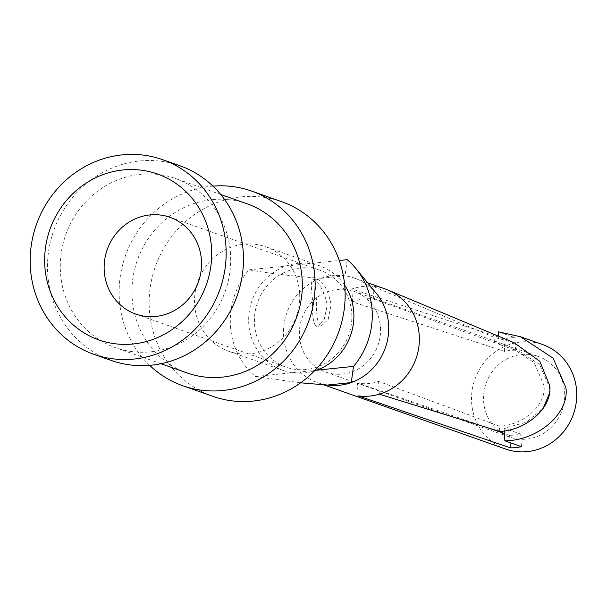 <?xml version="1.0" encoding="UTF-8"?>
<svg xmlns="http://www.w3.org/2000/svg" width="607" height="607" viewBox="0 0 607 607"><rect width="100%" height="100%" fill="white"/><g stroke="black" fill="none" stroke-linecap="round" stroke-linejoin="round"><path stroke-width="0.46" stroke-dasharray="3.04 2.28" d="M499.189 431.296A42.778 40.335 109.5 0 1 483.597 400.999A42.778 40.335 109.5 0 1 538.371 356.468A42.778 40.335 109.5 0 1 564.662 392.608A42.778 40.335 109.5 0 1 509.888 437.139A42.778 40.335 109.5 0 1 500.153 432.017M504.425 433.474L509.584 435.234A42.778 40.335 -70.5 0 0 520.7 434.081L504.113 428.223L526.254 422.267L543.09 408.541M549.145 394.064L549.472 387.243L539.577 364.503L514.349 347.986L499.136 344.412L515.722 350.269A42.778 40.335 -70.5 0 0 504.607 351.415L352.614 301.945A42.778 40.335 109.5 0 1 373.692 299.099L494.424 342.568L508.848 346.043L534.054 362.538L543.971 385.301C546.808 404.308 524.144 425.105 499.394 426.205L378.586 381.408A42.778 40.335 109.5 0 1 357.424 382.934L486.776 427.457M380.498 327.568A42.778 40.335 109.5 0 1 325.716 372.099A42.778 40.335 109.5 0 1 299.426 335.959A42.778 40.335 109.5 0 1 354.207 291.428A42.778 40.335 109.5 0 1 380.498 327.568M320.23 325.777L321.376 325.891L328.182 319.457L331.156 304.668C328.288 290.556 323.728 282.118 317.469 279.379L316.55 279.243L315.253 285.115L316.422 299.463C316.118 313.895 317.385 322.666 320.23 325.777M315.898 326.225L317.059 326.346L324.115 319.897L327.264 305.071C324.259 290.965 319.555 282.551 313.136 279.827L312.233 279.69L311.194 285.533L312.529 299.866C312.089 314.297 313.212 323.083 315.898 326.225M281.511 201.645A103.228 97.332 -70.5 0 0 149.322 309.107A103.228 97.332 -70.5 0 0 212.769 396.318M212.943 186.114A103.228 97.332 -70.5 0 0 119.306 298.507A103.228 97.332 -70.5 0 0 149.648 365.346M247.003 203.77A89.737 84.616 -70.5 0 0 132.083 297.18A89.737 84.616 -70.5 0 0 187.237 372.994M230.516 254.28A89.737 84.616 -70.5 0 0 175.362 178.466A89.737 84.616 -70.5 0 0 60.442 271.883A89.737 84.616 -70.5 0 0 115.596 347.697A89.737 84.616 -70.5 0 0 230.516 254.28M179.854 165.749A103.228 97.332 -70.5 0 0 47.665 273.203A103.228 97.332 -70.5 0 0 111.104 360.414M254.5 323.789A51.322 48.393 -70.5 0 0 286.041 367.144A51.322 48.393 -70.5 0 0 351.757 313.72A51.322 48.393 -70.5 0 0 320.215 270.365A51.322 48.393 -70.5 0 0 254.5 323.789M344.685 285.298A55.427 52.263 -70.5 0 0 319.745 265.843A55.427 52.263 -70.5 0 0 310.116 263.499A55.427 52.263 -70.5 0 0 286.117 265.98A55.427 52.263 -70.5 0 0 248.764 323.539A55.427 52.263 -70.5 0 0 282.832 370.369A55.427 52.263 -70.5 0 0 292.453 372.713A55.427 52.263 -70.5 0 0 314.456 370.885M299.661 293.545A55.427 52.263 -70.5 0 0 265.593 246.723A55.427 52.263 -70.5 0 0 194.619 304.418A55.427 52.263 -70.5 0 0 228.68 351.241A55.427 52.263 -70.5 0 0 299.661 293.545M505.677 449.066A55.427 52.263 109.5 0 1 471.609 402.236A55.427 52.263 109.5 0 1 542.582 344.541M300.617 382.827L255.395 376.545A74.782 70.511 -70.5 0 1 249.052 269.819C268.704 273.378 292.657 276.2 320.921 278.272A55.427 52.263 -70.5 0 0 283.575 335.83A55.427 52.263 -70.5 0 0 317.636 382.66A55.427 52.263 -70.5 0 0 327.264 385.005M320.921 278.272L321.05 278.317A55.427 52.263 109.5 0 1 345.049 275.836L347.174 259.659M376.499 293.576A55.427 52.263 -70.5 0 0 354.549 278.135A55.427 52.263 -70.5 0 0 344.92 275.79M494.424 342.568L494.113 337.325L372.933 286.322A55.427 52.263 109.5 0 1 385.202 288.962M373.692 299.099L372.933 286.322A55.427 52.263 -70.5 0 0 351.848 289.008L503.856 338.82A55.427 52.263 109.5 0 1 514.971 337.667L498.385 331.809M504.113 428.223L504.273 430.856M498.651 336.27L499.136 344.412M499.705 431.456L499.394 426.205M514.212 342.773L494.113 337.325M379.345 394.186L378.586 381.408M255.395 376.545L316.459 370.224M249.052 269.819L339.275 260.479M321.05 278.317L345.049 275.836M352.614 301.945L351.848 289.008M504.607 351.415L503.856 338.82M510.024 442.647L509.584 435.234M358.198 395.87L357.424 382.934M515.722 350.269L514.971 337.667M521.451 446.684L520.7 434.081M325.716 372.099L509.888 437.139M321.384 325.898L317.059 326.346M220.72 194.483L175.362 178.466M135.763 314.077L286.041 367.144M319.745 265.843L265.593 246.723M367.584 282.741L354.549 278.135M323.865 384.861L317.636 382.66M282.832 370.369L228.68 351.241M169.937 217.291L320.215 270.365M160.961 363.714L115.596 347.697M316.55 279.228L312.233 279.675M354.207 291.428L508.848 346.043M514.349 347.986L538.371 356.468"/><path stroke-width="0.91" d="M499.705 431.456C527.498 430.128 552.856 406.766 549.676 385.407L539.79 361.294L514.212 342.773L387.79 289.956A55.427 52.263 109.5 0 1 419.27 335.785A55.427 52.263 109.5 0 1 379.345 394.186L499.705 431.456M500.153 432.017A42.778 40.335 109.5 0 1 499.189 431.296M543.09 408.541L549.145 394.064M486.776 427.457L504.425 433.474M149.648 365.346A103.228 97.332 -70.5 0 0 182.745 385.718L212.769 396.318A103.228 97.332 -70.5 0 0 344.958 288.856A103.228 97.332 -70.5 0 0 281.511 201.645L251.495 191.046A103.228 97.332 -70.5 0 0 212.943 186.114M182.745 385.718A103.228 97.332 -70.5 0 0 314.934 278.256A103.228 97.332 -70.5 0 0 251.495 191.046M160.961 363.714L187.237 372.994A89.737 84.616 -70.5 0 0 302.157 279.584A89.737 84.616 -70.5 0 0 247.003 203.77L220.72 194.483M93.789 354.298L111.104 360.414A103.228 97.332 -70.5 0 0 243.293 252.96A103.228 97.332 -70.5 0 0 179.854 165.749L162.539 159.633A103.228 97.332 -70.5 0 0 30.35 267.088A103.228 97.332 -70.5 0 0 93.789 354.298A103.228 97.332 -70.5 0 0 225.986 246.844A103.228 97.332 -70.5 0 0 162.539 159.633M44.797 265.593A87.977 82.954 -70.5 0 0 133.335 343.972A87.977 82.954 -70.5 0 0 211.532 248.339A87.977 82.954 -70.5 0 0 123.001 169.96A87.977 82.954 -70.5 0 0 44.797 265.593M104.222 270.714A51.322 48.393 -70.5 0 0 135.763 314.077A51.322 48.393 -70.5 0 0 201.478 260.653A51.322 48.393 -70.5 0 0 169.937 217.291A51.322 48.393 -70.5 0 0 104.222 270.714M314.456 370.885A55.427 52.263 -70.5 0 0 316.459 370.224A55.427 52.263 -70.5 0 0 353.805 312.666A55.427 52.263 -70.5 0 0 344.685 285.298M316.459 370.224L353.517 366.393L351.263 382.516A55.427 52.263 -70.5 0 0 388.617 324.957A55.427 52.263 -70.5 0 0 376.499 293.576L355.801 268.423A74.782 70.511 -70.5 0 0 347.174 259.659L339.275 260.479M353.517 366.393A74.782 70.511 -70.5 0 0 372.144 310.769A74.782 70.511 -70.5 0 0 355.801 268.423M498.651 336.27L498.385 331.809L520.366 336.695L542.582 344.541A55.427 52.263 109.5 0 1 576.65 391.363A55.427 52.263 109.5 0 1 505.677 449.066L323.865 384.861M367.584 282.741L385.202 288.962A55.427 52.263 109.5 0 1 387.79 289.956M520.366 336.695L553.098 358.16L565.868 387.562C569.867 412.957 538.121 440.674 504.865 440.826L521.451 446.684A55.427 52.263 109.5 0 1 510.335 447.829L358.198 395.87A55.427 52.263 -70.5 0 0 379.345 394.186M351.263 382.516L351.392 382.562A55.427 52.263 109.5 0 1 327.385 385.05L300.617 382.827M504.273 430.856L504.865 440.826M327.385 385.05L351.392 382.562M510.335 447.829L510.024 442.647"/></g></svg>
